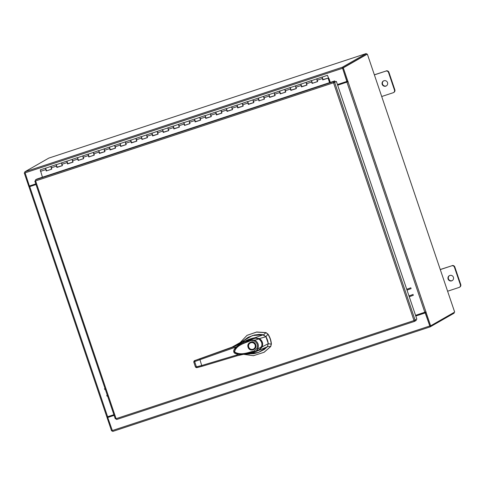 <?xml version="1.0" encoding="UTF-8"?>
<svg xmlns="http://www.w3.org/2000/svg" width="485" height="485" viewBox="0 0 485 485"><rect width="100%" height="100%" fill="white"/><g stroke="black" fill="none" stroke-linecap="round" stroke-linejoin="round"><path stroke-width="0.73" d="M327.405 75.29L329.006 78.97L327.405 75.29L322.222 77.109M46.542 170.69L45.566 168.119L46.227 170.969L51.543 169.216L50.895 166.361L51.792 169.077M57.175 167.186L56.199 164.615L56.866 167.464L62.183 165.712L61.528 162.857L62.426 165.573M67.809 163.688L66.845 161.105L67.5 163.96L72.817 162.208L72.168 159.353L73.059 162.069M78.449 160.183L77.485 157.607L78.133 160.456L83.45 158.71L82.814 155.849L83.693 158.565M89.082 156.679L88.118 154.103L88.767 156.958L94.084 155.206L93.435 152.351L94.326 155.067M99.716 153.175L98.74 150.605L99.401 153.454L104.724 151.702L104.069 148.846L104.966 151.562M110.35 149.677L109.386 147.094L110.04 149.95L115.357 148.198L114.702 145.342L115.6 148.058M120.983 146.173L125.979 144.669L125.33 141.844L126.233 144.554M125.973 144.639L120.917 146.306L120.159 143.663M131.623 142.669L130.659 140.092L131.308 142.948L136.625 141.196L135.976 138.34L136.867 141.056M142.257 139.165L141.293 136.588L141.941 139.444L147.258 137.691L146.609 134.836L147.507 137.552M152.89 135.661L151.914 133.09L152.581 135.939L157.898 134.187L157.243 131.332L158.14 134.048M163.524 132.162L162.56 129.58L163.215 132.435L168.531 130.683L167.889 127.828L168.774 130.544M174.163 128.658L173.187 126.088L173.848 128.931L179.165 127.185L178.529 124.324L179.408 127.04M184.797 125.154L183.821 122.584L184.482 125.433L189.799 123.681L189.15 120.826L190.041 123.542M195.431 121.65L194.467 119.074L195.115 121.929L200.438 120.177L199.784 117.322L200.681 120.037M206.064 118.152L205.1 115.569L205.755 118.425L211.072 116.673L210.411 113.823L211.314 116.533M216.704 114.648L215.74 112.071L216.389 114.921L221.706 113.175L221.057 110.319L221.948 113.029M227.338 111.144L226.374 108.567L227.022 111.423L232.339 109.671L231.691 106.815L232.582 109.531M237.971 107.64L236.995 105.069L237.656 107.919L242.973 106.166L242.324 103.311L243.221 106.027M248.605 104.142L247.629 101.565L248.296 104.414L253.613 102.662L252.958 99.807L253.855 102.523M259.239 100.637L258.275 98.061L258.929 100.91L264.246 99.158L263.585 96.309L264.489 99.019M269.878 97.133L268.902 94.563L269.563 97.412L274.88 95.66L274.231 92.805L275.122 95.521M280.512 93.629L279.548 91.053L280.197 93.908L285.513 92.156L284.865 89.301L285.756 92.017M291.145 90.131L290.182 87.549L290.83 90.404L296.153 88.652L295.498 85.796L296.396 88.512M301.779 86.627L300.815 84.05L301.47 86.9L306.787 85.148L306.144 82.292L307.029 85.008M312.419 83.123L311.443 80.552L312.104 83.402L317.42 81.65L316.784 78.788L317.663 81.51M323.052 79.619L322.088 77.042L322.737 79.898L328.054 78.146L329.582 82.644M322.088 77.042L311.588 80.613M311.455 80.546L300.955 84.117M300.815 84.05L290.321 87.615M290.182 87.549L279.681 91.119M279.548 91.053L269.048 94.624M268.914 94.557L258.414 98.128M258.275 98.061L247.78 101.632M247.641 101.559L237.147 105.13M237.007 105.063L226.507 108.634M226.374 108.567L215.873 112.138M215.74 112.071L205.24 115.642M205.1 115.569L194.606 119.14M194.467 119.074L183.967 122.644M183.833 122.578L173.333 126.148M173.2 126.082L162.699 129.653M162.56 129.58L152.066 133.151M151.926 133.084L141.432 136.655M141.293 136.588L130.792 140.159M130.659 140.092L109.525 147.161M109.386 147.094L98.891 150.665M98.752 150.599L88.252 154.169M88.118 154.103L77.618 157.673M77.485 157.607L66.985 161.178M66.845 161.105L56.351 164.676M56.211 164.609L45.717 168.18M328.557 79.176L329.024 79.019L330.182 82.444M329.042 78.673L330.315 82.401M329.024 79.019L328.539 79.128M42.431 177.219L40.273 169.859M120.025 143.596L120.674 146.446L125.991 144.694M329.715 82.602L328.054 78.146M56.927 167.21L62.171 165.682M72.798 162.154L67.567 163.724L72.805 162.184M83.432 158.656L78.261 160.383L83.444 158.68M94.066 155.151L88.894 156.885L94.078 155.176M99.467 153.199L104.711 151.672M110.101 149.695L115.345 148.174M131.374 142.693L136.618 141.165M147.24 137.637L142.069 139.371L147.252 137.661M152.642 135.685L157.886 134.163M168.513 130.629L163.281 132.199L168.519 130.659M173.915 128.683L179.159 127.155M189.78 123.626L184.609 125.36L189.793 123.651M200.42 120.122L195.188 121.686L200.426 120.153M205.822 118.17L211.06 116.649M221.687 113.12L216.456 114.684L221.694 113.144M227.089 111.168L232.333 109.64M237.723 107.664L242.967 106.136L237.911 107.773M248.356 104.16L253.6 102.638M269.63 97.158L274.874 95.63M285.495 92.101L280.324 93.835L285.507 92.126M296.135 88.597L290.903 90.161L296.141 88.628M301.537 86.645L306.775 85.124M317.402 81.595L312.231 83.329L317.414 81.619M322.804 79.643L328.181 78.073M205.998 118.285L211.054 116.618M115.339 148.143L110.295 149.804M449.844 275.456A2.855 2.795 -119.8 0 0 448.201 279.299A2.855 2.795 -119.8 0 0 452.172 280.639A2.855 2.795 -119.8 0 0 449.844 275.456M449.534 275.577A2.855 2.795 -119.8 0 0 452.359 280.524M447.606 291.224L459.046 287.453A2.17 2.128 -119.8 0 0 460.368 284.731L454.439 267.211A2.17 2.128 -119.8 0 0 451.723 265.822L440.283 269.587M460.368 284.731L460.75 284.513L454.821 266.992L454.439 267.211M451.723 265.822L440.259 269.502M452.105 265.604A2.17 2.128 60.2 0 1 454.821 266.992M460.75 284.513A2.17 2.128 60.2 0 1 459.61 287.168M383.938 80.752A2.855 2.795 -119.8 0 0 382.295 84.59A2.855 2.795 -119.8 0 0 386.272 85.936A2.855 2.795 -119.8 0 0 383.938 80.752M383.629 80.874A2.855 2.795 -119.8 0 0 386.454 85.821M381.701 96.515L393.141 92.75A2.17 2.128 -119.8 0 0 394.463 90.028L388.533 72.501A2.17 2.128 -119.8 0 0 385.817 71.113L374.378 74.878M394.463 90.028L394.845 89.81L388.915 72.283L388.533 72.501M385.817 71.113L374.353 74.799M386.199 70.895A2.17 2.128 60.2 0 1 388.915 72.283M394.845 89.81A2.17 2.128 60.2 0 1 393.705 92.459M267.453 340.064A18 17.618 -119.8 0 0 265.925 336.711L267.847 334.238A20.249 19.818 60.2 0 1 270.181 339.009A20.249 19.818 60.2 0 1 271.224 344.204L268.278 343.647A18 17.618 -119.8 0 0 267.453 340.064M247.077 335.329L256.741 332.001L265.98 332.601L268.011 334.147L265.822 332.692L256.583 332.092L246.998 335.371L239.014 343.804M243.549 354.311L253.37 355.711L264.064 352.298L270.545 346.642L271.382 344.114A20.249 19.818 -119.8 0 0 268.011 334.147M268.278 343.647L267.435 346.539L270.703 346.551L264.143 352.249M263.149 334.82L252.509 335.523L243.161 340.961M247.871 353.795L258.469 352.48L267.187 346.83M265.98 332.601L263.494 334.892L265.925 336.711L262.5 334.632L259.154 334.414L254.304 335.038L248.071 337.348L242.827 341.216M270.703 346.551L271.382 344.114M259.123 339.136L258.808 338.991M250.145 342.816A3.65 3.571 60.2 0 1 255.352 344.865A3.65 3.571 60.2 0 1 253.121 349.436A3.65 3.571 60.2 0 1 250.145 342.816L250.181 342.792A3.65 3.571 60.2 0 1 255.389 344.841A3.65 3.571 60.2 0 1 253.121 349.424M248.102 347.26C246.198 342.325 254.249 339.676 255.728 344.75C257.632 349.679 249.581 352.334 248.102 347.26M253.012 349.242A3.425 3.353 60.2 0 1 248.726 347.054A3.425 3.353 60.2 0 1 250.818 342.762A3.425 3.353 60.2 0 1 255.104 344.956A3.425 3.353 60.2 0 1 253.012 349.242M236.486 346.824L239.681 344.417L245.343 341.373L254.079 338.397C253.625 337.918 259.275 338.591 258.693 338.991C261.67 340.973 262.579 343.659 261.421 347.048C262.118 347.017 258.056 351.001 258.123 350.34L257.893 349.934L258.123 350.34L257.68 350.546L250.994 352.916L243.343 354.329M243.919 354.268L243.913 354.268C240.342 354.984 233.922 354.135 233.8 351.898C233.443 350.322 234.291 348.666 236.353 346.939L250.527 339.797L254.825 340.197C258.135 342.325 259.117 345.223 257.765 348.873C257.123 350.2 256.056 351.152 254.558 351.722L243.919 354.268L235.564 353.62L233.861 350.328L236.638 346.69C242.112 342.374 244.585 341.731 248.35 340.137L254.073 338.391C255.971 338.069 257.511 338.245 258.699 338.93L260.524 340.415L261.694 342.471C262.1 344.586 262.021 346.12 261.463 347.078C260.73 348.485 259.614 349.576 258.123 350.346L254.928 351.583M254.079 338.397L254.134 338.827L254.079 338.397L250.527 339.797L250.642 340.743L254.352 341.04L254.825 340.197L258.693 338.991M261.421 347.048L260.991 346.902L261.421 347.048L257.765 348.873L256.886 348.527L254.104 350.964C247.999 352.571 240.408 355.802 234.558 351.874C236.183 345.102 244.87 343.089 250.642 340.743M249.902 353.128L254.558 351.722L254.104 350.964M254.777 351.643L255.71 351.279M247.641 353.826L253.613 353.723L258.105 352.607L264.258 349.497L267.326 346.775L268.272 343.635L265.932 336.723L259.414 338.566C262.343 340.64 263.276 343.398 262.215 346.842L268.272 343.635M255.037 338.312L254.861 337.778L263.264 334.777M243.549 340.658L244.294 340.052L243.04 342.283C246.338 340.185 251.072 338.36 254.849 337.778L259.414 338.566L259.087 339.209M261.579 346.569L262.215 346.842L259.093 350.237L267.326 346.775M248.181 353.935L247.314 353.856M258.911 349.764L259.081 350.243L253.212 352.65L246.968 353.886L249.005 353.965L245.865 354.026M243.24 342.586L243.04 342.283L233.843 346.805L232.072 347.139C236.625 345.429 240.699 343.065 244.294 340.052L243.415 340.767M259.966 339.846L261.724 342.404L261.997 344.768M236.898 355.857L243.537 354.311L236.904 355.857L202.227 366.26L236.904 355.857M246.501 353.935L246.956 353.577M197.219 359.694L233.843 346.805L234.109 347.703L236.953 346.569M243.634 340.591L232.072 347.139L197.122 359.718M238.856 354.414L236.595 355.05L236.91 355.857M193.745 361.877L234.109 347.703M194.77 360.561L193.727 361.895L195.467 367.048L196.383 367.66L202.227 366.26L201.681 365.526L236.595 355.05M194.776 360.555L202.803 357.809M199.784 359.039L201.681 365.526L195.491 367.054L196.595 367.618M407.624 288.933L406.727 289.284M406.739 289.327L410.898 287.775M411.171 288.581L407.018 290.133M413.414 295.219L409.261 296.765M408.976 295.923L409.867 295.571M408.988 295.959L413.141 294.407M333.85 82.656L336.366 81.407L416.839 319.148L414.008 320.555L414.493 321.409L414.22 320.597L414.778 320.276M116.606 419.519L414.487 321.409L116.606 419.519L116.091 418.676L115.315 418.882L34.847 181.141L35.611 180.911L35.484 179.856L36.915 179.038L334.808 80.922L333.371 81.747L333.528 82.789L35.611 180.911L116.091 418.676L414.008 320.555L333.528 82.789M415.954 319.651L416.215 320.421L414.493 321.409M35.484 179.856L333.371 81.747L333.844 82.656M415.111 320.136L334.644 82.395L336.366 81.407M333.644 82.553L335.08 81.729L334.808 80.922M35.557 180.729L34.859 181.129L35.69 180.85M114.127 415.372L107.731 417.482L112.665 431.45L430.128 326.884L112.672 431.444M454.069 312.425L454.124 313.164L430.128 326.884L425.193 312.922L415.778 316.026M114.114 415.342L106.997 417.385L111.574 430.91L112.211 430.704M429.855 326.078L425.345 312.837L415.766 315.99M337.427 84.542L346.842 81.444L342.258 67.276L366.254 53.55L48.797 158.11L24.796 171.835L342.258 67.276M24.796 171.835L29.379 186.004L35.775 183.894M346.842 81.444L342.531 68.082L366.521 54.362M366.708 54.296L366.254 53.55M28.961 186.404L28.991 186.84L36.005 184.573M24.887 172.708L24.25 172.921L28.827 186.446L29.724 186.131L29.785 186.579L35.993 184.536M113.902 414.699L106.87 416.979L28.991 186.84L106.87 416.979M107.791 417.124L107.803 416.706M107.003 416.954L106.997 417.385M24.25 172.921L24.85 172.575M425.26 312.146L425.254 312.564L426.048 312.304L426.012 311.837L415.548 315.347M337.657 85.221L348.115 81.71L347.981 81.31L347.084 81.632L342.507 68.1L343.301 67.839L347.878 81.365M337.645 85.184L348.115 81.71M426.048 312.304L430.625 325.829L454.669 312.079L367.345 54.09L343.301 67.839M425.254 312.564L429.831 326.096L430.625 325.829M347.212 81.589L347.321 81.977M367.345 54.09L342.507 68.1M107.591 396.069L106.967 396.184M106.694 395.378L107.318 395.257M104.451 388.74L105.075 388.624M105.348 389.431L104.724 389.552M258.123 350.34L252.752 352.401L243.149 354.347M45.772 169.617L40.455 171.369M56.405 166.112L51.089 167.865M67.039 162.608L61.722 164.36M77.679 159.104L72.356 160.856M88.312 155.606L82.996 157.352M98.946 152.102L93.629 153.854M109.58 148.598L104.263 150.35M120.213 145.094L114.897 146.846M130.853 141.596L125.536 143.342M141.487 138.092L136.17 139.844M152.12 134.587L146.803 136.34M162.754 131.083L157.437 132.835M173.394 127.579L168.071 129.331M184.027 124.081L178.71 125.833M194.661 120.577L189.344 122.329M205.294 117.073L199.978 118.825M215.928 113.569L210.611 115.321M226.568 110.071L221.251 111.823M237.201 106.567L231.885 108.319M247.835 103.062L242.518 104.815M258.469 99.558L253.152 101.31M269.108 96.06L263.785 97.806M279.742 92.556L274.425 94.308M290.376 89.052L285.059 90.804M301.009 85.548L295.692 87.3M311.643 82.044L306.326 83.796M322.282 78.546L316.966 80.298M254.352 341.04C257.274 342.865 258.117 345.356 256.886 348.527M195.158 360.561L194.673 361.683L196.443 366.915L197.401 367.521L202.209 366.26M194.273 360.761L193.745 361.895L195.491 367.054M34.859 181.129L115.333 418.87M429.631 326.041L112.168 430.595M24.941 172.884L342.404 68.324M48.785 158.116L366.248 53.556M29.749 186.634L107.64 416.76M107.894 417.064L107.1 417.324M29.864 186.531L29.07 186.792M424.824 312.291L346.933 82.165M348.042 81.759L425.933 311.885M425.351 312.504L426.145 312.243M62.165 165.658L57.109 167.325M104.705 151.647L99.522 153.357M136.606 141.141L131.55 142.802M157.88 134.133L152.823 135.8M179.147 127.131L173.963 128.834M232.321 109.616L227.144 111.32M253.594 102.608L248.538 104.275M274.862 95.606L269.805 97.267M306.769 85.093L301.585 86.803M328.296 78.006L322.98 79.758M45.578 168.113L40.261 169.865M459.81 287.065L459.428 287.284M393.905 92.362L393.523 92.574M250.181 342.792C252.515 341.84 254.249 342.525 255.383 344.847C255.868 346.672 255.34 348.103 253.807 349.127L253.764 349.151M245.756 354.038L249.605 353.983M232.072 347.139L202.809 357.803M196.383 367.66L197.401 367.521"/></g></svg>
